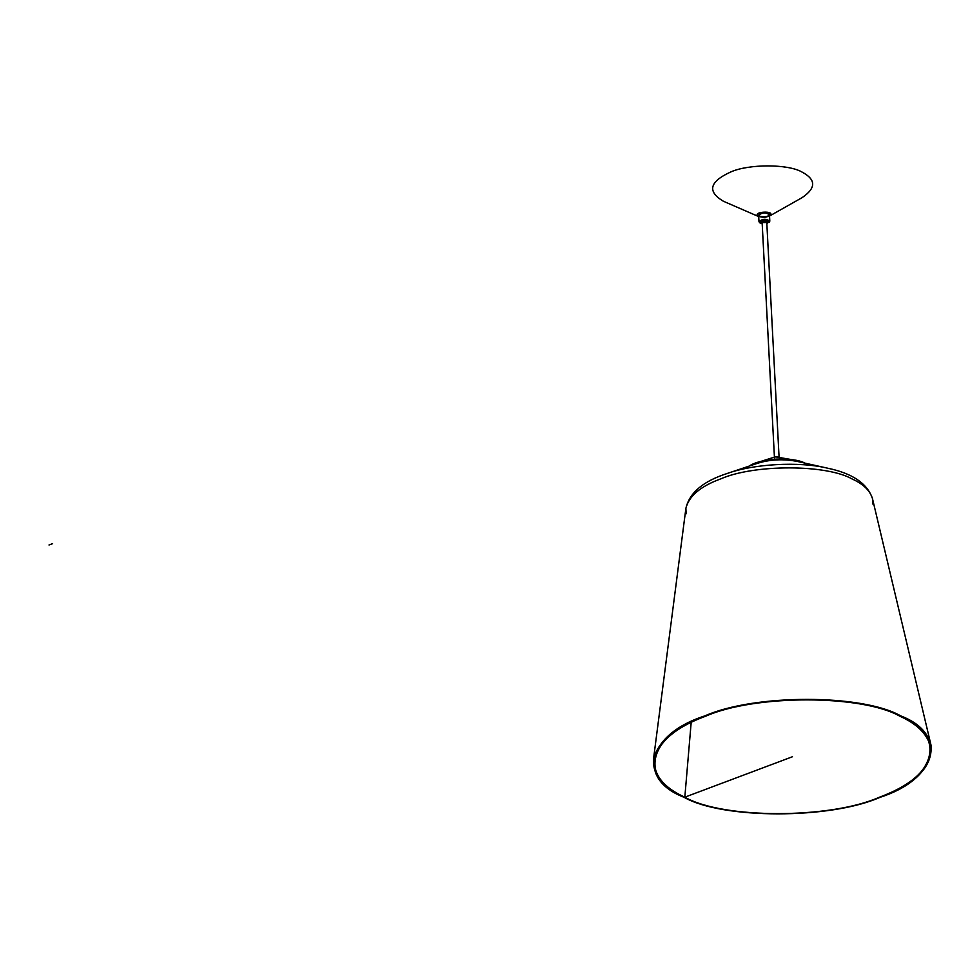 <?xml version="1.0" encoding="UTF-8"?>
<svg xmlns="http://www.w3.org/2000/svg" width="980" height="980" viewBox="0 0 980 980"><rect width="100%" height="100%" fill="white"/><g stroke="black" fill="none" stroke-linecap="round" stroke-linejoin="round"><path stroke-width="1.47" d="M757.92 462.352L775.352 456.815L774.261 457.979L775.352 456.815L778.108 456.668L779.321 457.709L777.557 456.594L775.352 456.815L796.03 460.355L804.997 463.148C792.698 456.46 759.708 458.432 749.296 466.064L757.92 462.352C769.974 458.714 782.677 458.052 796.03 460.355M684.824 797.181L691.182 722.395L684.824 797.181L684.114 797.316C663.068 787.81 652.852 775.241 653.439 759.598C657.825 741.456 675.024 726.866 705.037 715.817C754.735 693.852 862.388 693.914 900.779 715.914C917.305 723.375 927.374 733.089 931 745.057C932.923 766.47 915.871 783.914 879.856 797.402C830.158 819.366 722.505 819.317 684.114 797.316C636.02 778.953 647.535 734.13 705.037 715.817C754.735 693.852 862.388 693.914 900.779 715.914C948.873 734.277 937.358 779.088 879.856 797.402C830.158 819.366 722.505 819.317 684.114 797.316C636.02 778.953 647.535 734.13 705.037 715.817C754.735 693.852 862.388 693.914 900.779 715.914C948.873 734.277 937.358 779.088 879.856 797.402C830.158 819.366 722.505 819.317 684.114 797.316C663.068 787.81 652.852 775.241 653.439 759.598C657.825 741.456 675.024 726.866 705.037 715.817C754.735 693.852 862.388 693.914 900.779 715.914C917.305 723.375 927.374 733.089 931 745.057C932.923 766.47 915.871 783.914 879.856 797.402C830.158 819.366 722.505 819.317 684.114 797.316L684.824 797.181C637.061 778.941 648.49 734.412 705.625 716.221C754.992 694.404 861.935 694.465 900.081 716.319C947.856 734.559 936.414 779.076 879.281 797.279C829.913 819.084 722.983 819.035 684.824 797.181C663.926 787.736 653.77 775.254 654.37 759.721C658.719 741.701 675.808 727.197 705.625 716.221C754.992 694.404 861.935 694.465 900.081 716.319C916.496 723.73 926.504 733.383 930.094 745.278C932.005 766.544 915.063 783.878 879.281 797.279C829.913 819.084 722.983 819.035 684.824 797.181C637.061 778.941 648.49 734.412 705.625 716.221C754.992 694.404 861.935 694.465 900.081 716.319C947.856 734.559 936.414 779.076 879.281 797.279C829.913 819.084 722.983 819.035 684.824 797.181C663.926 787.736 653.77 775.254 654.37 759.721C658.719 741.701 675.808 727.197 705.625 716.221C754.992 694.404 861.935 694.465 900.081 716.319C916.496 723.73 926.504 733.383 930.094 745.278C932.005 766.544 915.063 783.878 879.281 797.279C829.913 819.084 722.983 819.035 684.824 797.181L792.452 756.744M757.895 463.173L727.148 473.499C752.775 464.128 798.504 461.041 827.794 468.232C798.504 461.041 752.775 464.128 727.148 473.499C703.187 481.18 689.43 492.805 685.89 508.375C689.43 492.805 703.187 481.18 727.148 473.499C752.775 464.128 798.504 461.041 827.794 468.232C852.429 473.365 867.325 483.483 872.47 498.6L931 745.057L872.47 498.6C870.032 490.551 863.27 484.022 852.159 479C826.348 464.214 753.975 464.177 720.57 478.938C700.394 486.362 688.842 496.174 685.89 508.375C688.842 496.174 700.394 486.362 720.57 478.938C753.975 464.177 826.348 464.214 852.159 479C863.27 484.022 870.032 490.551 872.47 498.6C870.032 490.551 863.27 484.022 852.159 479C826.348 464.214 753.975 464.177 720.57 478.938C700.394 486.362 688.842 496.174 685.89 508.375L653.439 759.598L685.89 508.375L686.123 513.826L685.89 508.375C688.842 496.174 700.394 486.362 720.57 478.938C753.975 464.177 826.348 464.214 852.159 479C863.27 484.022 870.032 490.551 872.47 498.6L872.813 504.038L872.47 498.6C867.325 483.483 852.429 473.365 827.794 468.232L796.128 461.163M797.438 461.458C783.057 458.689 769.459 459.399 756.634 463.601L758.153 463.087C770.084 459.485 782.653 458.836 795.87 461.115M758.716 216.592C750.374 211.57 777.226 210.002 769.545 216.029C777.226 210.002 750.374 211.57 758.716 216.592M758.912 216.69L723.448 201.268C706.899 191.455 709.422 181.643 731.007 171.843C748.953 163.917 787.822 163.929 801.689 171.88C816.193 179.463 816.303 188.062 802.032 197.678L769.361 216.139M758.704 216.396L760.076 212.917L768.969 212.917L769.533 215.833L768.969 212.917L760.076 212.917L758.704 216.396M759.819 222.852L758.986 221.75L758.655 215.404C762.158 212.342 765.772 212.158 769.484 214.841C767.904 217.254 764.694 217.879 759.855 216.703L758.655 215.404C762.158 212.342 765.772 212.158 769.484 214.841L769.814 221.186L769.104 222.362M758.986 221.75C762.489 218.687 766.103 218.503 769.814 221.186C766.103 218.503 762.489 218.687 758.986 221.75L762.195 223.82M760.505 223.293L762.195 223.771L760.505 223.293L761.264 220.353L768.332 220.353L767.573 223.293L766.838 223.526L768.332 220.353L761.264 220.353L760.505 223.293L762.611 222.497C761.607 218.724 771.468 223.33 762.611 222.497L760.186 223.048M774.42 457.109L762.097 221.946L766.74 221.701L779.063 456.864M759.831 216.36C758.263 213.248 761.068 212.195 768.259 213.187C769.839 216.286 767.034 217.339 759.831 216.36M758.667 215.232L758.643 215.049C762.146 211.999 765.748 211.803 769.459 214.485L769.459 214.669M52.614 543.643L49 545.003M758.765 216.617L723.448 201.268M766.838 223.575L769.814 221.186"/></g></svg>
